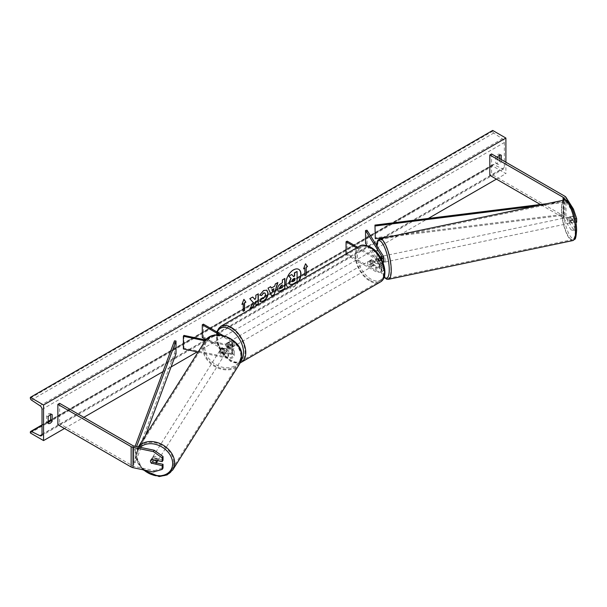 <?xml version="1.0" encoding="UTF-8"?>
<svg xmlns="http://www.w3.org/2000/svg" width="607" height="607" viewBox="0 0 607 607"><rect width="100%" height="100%" fill="white"/><g stroke="black" fill="none" stroke-linecap="round" stroke-linejoin="round"><path stroke-width="0.46" stroke-dasharray="3.04 2.28" d="M356.613 247.884L375.558 258.817L375.558 263.142L370.498 260.213A3.111 1.798 -120 0 0 370.262 260.32A3.111 1.798 -120 0 0 370.498 264.28L375.558 267.209A4.674 2.694 180 0 0 380.65 267.793A4.674 2.694 180 0 0 383.533 265.297A4.674 2.694 180 0 0 383.252 264.379L380.885 260.631A3.111 0.873 78.1 0 1 380.46 257.922A3.111 0.873 78.1 0 1 380.885 256.564L379.421 256.867A3.111 0.873 -101.9 0 0 379.421 256.867A3.111 0.873 -101.9 0 0 378.996 258.225A3.111 0.873 -101.9 0 0 379.428 260.942L381.788 264.682A3.111 1.798 180 0 1 381.978 265.297A3.111 1.798 180 0 1 380.05 266.959A3.111 1.798 180 0 1 376.659 266.572L371.598 263.65A3.111 1.798 60 0 1 371.363 259.682A3.111 1.798 60 0 1 371.598 259.584L376.659 262.505A3.111 1.798 0 0 0 380.05 262.892A3.111 1.798 0 0 0 381.978 261.23A3.111 1.798 0 0 0 381.788 260.615L379.428 256.867L380.885 256.564L383.252 260.312A4.674 2.694 0 0 1 383.533 261.23M367.007 230.228L367.007 242.937L383.252 268.696A4.674 2.694 0 0 1 383.533 269.622A4.674 2.694 0 0 1 380.65 272.111A4.674 2.694 0 0 1 375.558 271.526L346.058 254.492L347.158 253.863L376.659 270.897A3.111 1.798 0 0 0 380.05 271.283A3.111 1.798 0 0 0 381.978 269.622A3.111 1.798 0 0 0 381.788 269.007L367.038 245.615M375.558 263.142A4.674 2.694 0 0 0 382.994 262.49M375.558 258.817A4.674 2.694 0 0 0 381.469 259.151M357.713 247.246L376.659 258.18A3.111 1.798 0 0 0 380.976 258.233M365.543 243.248L367.007 242.937M347.158 241.146L347.158 253.863M346.058 253.976L346.058 254.492M371.598 259.584L370.498 260.213M371.598 263.65L370.498 264.28M379.428 260.942L380.885 260.631M576.65 230.114L573.456 229.446L571.111 229.939L574.313 230.607L574.313 226.874L570.474 220.789A3.111 0.873 78.1 0 1 570.049 218.08A3.111 0.873 78.1 0 1 570.474 216.722L572.818 216.229L576.65 222.314M576.331 225.872L572.818 220.303A3.111 0.873 78.1 0 1 572.393 217.587A3.111 0.873 78.1 0 1 572.818 216.229L570.474 216.722L574.313 222.807L575.891 222.473M571.111 229.939L563.675 218.141A2.489 1.442 0 0 0 563.099 217.61L540.397 204.506M575.231 218.877L574.313 219.074L574.313 222.807M574.313 219.074L571.111 209.605L565.064 200.007M571.111 209.605L572.454 209.324M573.456 229.446L566.012 217.647A4.985 2.876 0 0 0 564.859 216.593L491.579 174.292L489.819 175.309M491.579 153.95L491.579 174.292M574.313 230.607L576.582 230.129M574.313 226.874L576.384 226.434M570.474 220.789L572.818 220.303M156.371 462.921L152.501 462.109A3.111 2.39 32.2 0 1 151.333 459.825A3.111 2.39 32.2 0 1 151.621 458.778A3.111 2.39 32.2 0 1 152.501 458.042L163.033 460.25M152.501 462.109L151.788 463.232M153.404 471.965L154.254 470.607L133.813 466.313A2.489 1.442 180 0 1 132.903 465.979L59.63 423.678L57.87 424.695M154.254 470.607L163.033 468.05M59.63 403.336L59.63 423.678M152.501 458.042L151.651 459.393M222.041 351.802L228.528 353.168A3.111 1.798 0 0 0 232.709 351.476A3.111 1.798 0 0 0 231.798 350.209L226.73 347.287A3.111 1.798 60 0 1 226.494 343.319A3.111 1.798 60 0 1 226.73 343.221L231.798 346.142A3.111 1.798 180 0 1 232.709 347.409A3.111 1.798 180 0 1 228.528 349.101L222.041 347.735A3.111 2.39 -147.8 0 0 221.16 348.479A3.111 2.39 -147.8 0 0 220.865 349.526A3.111 2.39 -147.8 0 0 222.041 351.802L221.509 352.652A3.111 2.39 32.2 0 1 220.333 350.368A3.111 2.39 32.2 0 1 220.629 349.321A3.111 2.39 32.2 0 1 221.509 348.585L227.997 349.943A4.674 2.694 180 0 0 234.264 347.409A4.674 2.694 180 0 0 232.898 345.504L227.83 342.583A3.111 1.798 -120 0 0 227.595 342.682A3.111 1.798 -120 0 0 227.83 346.65L232.898 349.571L232.898 353.896A4.674 2.694 180 0 1 234.264 355.801A4.674 2.694 180 0 1 227.997 358.335L198.11 352.052M232.898 349.571A4.674 2.694 0 0 1 234.264 351.476A4.674 2.694 0 0 1 227.997 354.01L221.509 352.652M222.883 335.405L232.898 341.18A4.674 2.694 180 0 1 234.264 343.092A4.674 2.694 180 0 1 227.997 345.626L205.212 340.838M219.878 334.943L231.798 341.817A3.111 1.798 180 0 1 232.709 343.092A3.111 1.798 180 0 1 228.528 344.776L205.849 340.011M183.906 335.405L183.906 348.115L183.375 348.957M206.122 339.708L231.798 354.526A3.111 1.798 180 0 1 232.709 355.801A3.111 1.798 180 0 1 228.528 357.493L183.906 348.115M203.398 324.153L203.398 336.862L202.29 337.5M203.398 336.862L232.898 353.896M222.041 347.735L221.509 348.585M226.73 343.221L227.83 342.583A3.111 1.798 60 0 1 227.815 342.553A3.111 1.798 60 0 1 229.37 342.712A3.111 1.798 60 0 1 230.948 344.381L229.628 345.14A3.111 1.798 -120 0 1 229.628 348.699L230.948 347.94A3.111 1.798 60 0 1 230.933 347.948A3.111 1.798 60 0 1 229.37 347.796A3.111 1.798 60 0 1 227.8 346.119L226.479 346.885A3.111 1.798 -120 0 1 226.479 343.327L229.628 345.14M226.73 347.287L227.83 346.65M370.938 260.98A3.111 1.798 -120 0 0 369.382 260.828A3.111 1.798 -120 0 0 368.904 263.317A3.111 1.798 -120 0 0 370.938 266.063A3.111 1.798 -120 0 0 372.493 266.215A3.111 1.798 -120 0 0 372.971 263.719A3.111 1.798 -120 0 0 370.938 260.98M371.347 259.69L370.027 260.449A3.111 1.798 60 0 1 370.042 260.441A3.111 1.798 60 0 1 371.598 260.6A3.111 1.798 60 0 1 373.168 262.27L374.489 261.503A3.111 1.798 -120 0 1 374.489 265.062L373.168 265.828A3.111 1.798 60 0 1 373.153 265.836A3.111 1.798 60 0 1 371.598 265.684A3.111 1.798 60 0 1 370.027 264.015L371.347 263.248A3.111 1.798 -120 0 1 371.347 259.69L374.489 261.503M374.489 265.062L371.347 263.248M230.03 342.325A3.111 1.798 -120 0 0 228.475 342.173A3.111 1.798 -120 0 0 227.997 344.67A3.111 1.798 -120 0 0 230.03 347.409A3.111 1.798 -120 0 0 231.593 347.568A3.111 1.798 -120 0 0 232.071 345.072A3.111 1.798 -120 0 0 230.03 342.325M229.628 348.699L226.479 346.885M227.595 342.682L226.494 343.319L227.8 342.56L230.948 344.381M370.027 264.015L373.168 265.828L372.493 266.215M373.168 262.27L370.027 260.449L369.382 260.828M227.8 346.119L230.948 347.94M231.138 346.779A3.111 1.798 -120 0 0 232.693 346.931A3.111 1.798 -120 0 0 233.171 344.435A3.111 1.798 -120 0 0 231.138 341.695A3.111 1.798 -120 0 0 229.575 341.536A3.111 1.798 -120 0 0 229.097 344.032A3.111 1.798 -120 0 0 231.138 346.779M369.838 261.617A3.111 1.798 60 0 1 371.871 264.356A3.111 1.798 60 0 1 371.393 266.852A3.111 1.798 60 0 1 369.838 266.701A3.111 1.798 60 0 1 367.804 263.954A3.111 1.798 60 0 1 368.274 261.458A3.111 1.798 60 0 1 369.838 261.617M369.838 280.252A19.712 11.381 60 0 1 356.962 262.884A19.712 11.381 60 0 1 359.981 247.087A19.712 11.381 60 0 1 369.838 248.066A19.712 11.381 60 0 1 382.714 265.434A19.712 11.381 60 0 1 379.686 281.223A19.712 11.381 60 0 1 369.838 280.252M231.138 328.144A19.712 11.381 -120 0 0 221.282 327.165A19.712 11.381 -120 0 0 218.262 342.955A19.712 11.381 -120 0 0 231.138 360.323A19.712 11.381 -120 0 0 240.987 361.302A19.712 11.381 -120 0 0 244.006 345.512A19.712 11.381 -120 0 0 231.138 328.144M568.88 218.33A3.111 0.873 -101.9 0 0 569.472 221.54A3.111 0.873 -101.9 0 0 570.588 223.065A3.111 0.873 -101.9 0 0 571.012 221.707A3.111 0.873 -101.9 0 0 570.421 218.497A3.111 0.873 -101.9 0 0 569.305 216.972A3.111 0.873 -101.9 0 0 568.88 218.33M570.064 216.843L572.697 216.297A3.111 0.873 -101.9 0 0 572.393 217.587A3.111 0.873 -101.9 0 0 572.697 219.855L574.214 222.268A3.111 0.873 -101.9 0 0 574.518 220.971A3.111 0.873 -101.9 0 0 574.214 218.71L571.582 219.256A3.111 0.873 -101.9 0 0 570.185 216.782A3.111 0.873 -101.9 0 0 570.064 216.843L571.582 219.256M572.697 216.297L574.214 218.71M570.064 220.409A3.111 0.873 -101.9 0 0 571.46 222.883A3.111 0.873 -101.9 0 0 571.582 222.822L570.064 220.409L572.697 219.855M574.214 222.268L571.582 222.822M383.533 259.113A3.111 0.873 -101.9 0 0 382.053 256.321A3.111 0.873 -101.9 0 0 381.628 257.679A3.111 0.873 -101.9 0 0 382.22 260.889A3.111 0.873 -101.9 0 0 383.336 262.414L382.456 262.596A3.111 0.873 -101.9 0 0 382.577 262.535L381.059 260.122A3.111 0.873 -101.9 0 0 382.456 262.596M381.059 256.564L382.577 258.977A3.111 0.873 -101.9 0 0 381.181 256.503A3.111 0.873 -101.9 0 0 381.059 256.564L379.307 256.936A3.111 0.873 -101.9 0 0 378.996 258.225A3.111 0.873 -101.9 0 0 379.307 260.494L381.059 260.122M382.577 258.977L380.824 259.348A3.111 0.873 -101.9 0 1 381.128 261.609A3.111 0.873 -101.9 0 1 380.824 262.907L382.577 262.535M379.307 256.936L380.824 259.348M380.824 262.907L379.307 260.494M385.225 260.744A3.111 0.873 -101.9 0 0 384.633 257.535A3.111 0.873 -101.9 0 0 383.518 256.01A3.111 0.873 -101.9 0 0 383.093 257.368A3.111 0.873 -101.9 0 0 383.685 260.578A3.111 0.873 -101.9 0 0 384.8 262.103A3.111 0.873 -101.9 0 0 385.225 260.744M567.416 218.634A3.111 0.873 78.1 0 1 567.841 217.276A3.111 0.873 78.1 0 1 568.956 218.801A3.111 0.873 78.1 0 1 569.548 222.01A3.111 0.873 78.1 0 1 569.123 223.368A3.111 0.873 78.1 0 1 568.008 221.843A3.111 0.873 78.1 0 1 567.416 218.634M575.224 231.017A19.712 5.501 78.1 0 1 572.538 239.613A19.712 5.501 78.1 0 1 565.474 229.947A19.712 5.501 78.1 0 1 561.741 209.635A19.712 5.501 78.1 0 1 564.427 201.038A19.712 5.501 78.1 0 1 571.491 210.697A19.712 5.501 78.1 0 1 575.224 231.017M377.417 248.362A19.712 5.501 -101.9 0 0 381.15 268.681A19.712 5.501 -101.9 0 0 388.214 278.347A19.712 5.501 -101.9 0 0 390.9 269.751A19.712 5.501 -101.9 0 0 387.167 249.431A19.712 5.501 -101.9 0 0 380.103 239.773A19.712 5.501 -101.9 0 0 377.417 248.362M298.667 269.311A10.501 6.062 120 0 0 298.561 269.25A10.501 6.062 120 0 0 293.31 269.766A10.501 6.062 120 0 0 286.451 279.023A10.501 6.062 120 0 0 288.059 287.437A10.501 6.062 120 0 0 293.31 286.914A10.501 6.062 120 0 0 298.538 281.413M288.09 287.445A10.501 6.062 120 0 0 288.279 287.559A10.501 6.062 120 0 0 293.53 287.043A10.501 6.062 120 0 0 298.97 281.162M505.897 162.213L505.897 173.655L492.687 166.03L492.687 165.241A1.555 0.895 60 0 1 493.005 164.527A1.555 0.895 60 0 1 493.703 164.558L502.315 168.784A3.111 1.798 -120 0 0 503.704 168.852A3.111 1.798 -120 0 0 504.349 167.426L504.349 142.516A3.111 1.798 -120 0 0 502.315 138.806L493.703 133.085A1.555 0.895 60 0 1 492.687 131.233L492.687 130.437M64.471 428.504L83.849 417.32M162.995 371.628L171.068 366.962M197.222 351.87L428.292 218.459M496.427 179.118L505.897 173.655M497.421 157.319A3.892 2.246 120 0 0 497.308 157.517L497.308 164.125A3.892 2.246 120 0 0 497.345 164.14A3.892 2.246 120 0 0 501.268 161.834L501.268 159.55M48.181 422.571A3.892 2.246 -60 0 1 46.678 422.555A3.892 2.246 -60 0 1 46.64 422.533L46.64 415.924A3.892 2.246 -60 0 1 48.621 413.807A3.892 2.246 -60 0 1 50.571 413.61A3.892 2.246 -60 0 1 50.601 413.633L50.601 414.482M46.64 415.924L48.181 416.812M499.728 155.18L499.728 154.337A3.892 2.246 120 0 0 499.69 154.315A3.892 2.246 120 0 0 497.748 154.504A3.892 2.246 120 0 0 495.767 156.621L497.308 157.517M495.767 156.621L495.767 163.23A3.892 2.246 120 0 0 495.798 163.253A3.892 2.246 120 0 0 499.728 160.946L499.728 158.655M30.35 432.958L492.687 166.03M499.728 154.337L501.2 155.187M499.728 160.946L501.268 161.834M495.767 163.23L497.308 164.125M46.64 422.533L48.181 423.42M50.601 413.633L52.073 414.482M291.58 274.417L293.431 276.435M296.876 271.367L296.876 281.557L292.703 283.962L290.07 284.653M304.668 267.968L304.668 275.593M305.503 263.87L303.568 268.855M242.049 304.122L243.9 299.342M243.02 303.561L243.24 311.315M252.671 297.051L249.591 298.576L253.256 302.514M253.036 302.385L249.925 308.811M258.074 293.94L255.63 295.093L255.851 297.847M255.63 297.718L254.735 299.388M255.63 301.133L255.851 305.389M249.705 308.682L250.122 308.439M278.127 291.261L277.202 289.205C277.369 286.686 278.628 284.736 280.988 283.355L282.414 282.786M282.194 282.657L282.414 279.88M282.194 279.751L284.858 278.469M280.055 288.484L282.194 287.559L282.194 284.865M259.743 295.017L263.392 290.412L266.731 290.123M260.168 301.535L259.773 301.209M259.553 301.08L261.609 298.5M264.842 292.946L265.418 294.554L263.317 298.454L261.594 298.53M271.094 287.968L274.728 286.125M274.508 285.996L275.343 283.962M275.123 283.833L277.862 282.505M271.579 296.057L268.074 288.158M267.854 288.037L270.676 286.656M272.771 292.05L273.757 288.613M294.433 278.332L292.817 279.008L291.504 280.973L291.891 281.709M157.592 460.637A3.111 2.39 -147.8 0 0 157.608 460.379A3.111 2.39 -147.8 0 0 155.339 457.428A3.111 2.39 -147.8 0 0 152.046 458.103A3.111 2.39 -147.8 0 0 151.758 459.15A3.111 2.39 -147.8 0 0 154.026 462.109A3.111 2.39 -147.8 0 0 157.319 461.426M155.491 464.014L156.454 462.488L152.274 461.616A3.111 2.39 -147.8 0 0 156.454 462.488M152.274 461.616L151.318 463.133M151.318 459.575L152.274 458.057L156.454 458.93A3.111 2.39 -147.8 0 0 152.274 458.057M156.454 458.93L155.635 460.227M219.909 351.043A3.111 2.39 -147.8 0 0 222.185 354.002A3.111 2.39 -147.8 0 0 225.47 353.32A3.111 2.39 -147.8 0 0 225.758 352.272A3.111 2.39 -147.8 0 0 223.49 349.321A3.111 2.39 -147.8 0 0 220.204 349.996A3.111 2.39 -147.8 0 0 219.909 351.043M221.062 348.934L225.243 349.814A3.111 2.39 -147.8 0 0 221.062 348.934L221.707 347.917A3.111 2.39 -147.8 0 0 221.16 348.479A3.111 2.39 -147.8 0 0 220.865 349.526A3.111 2.39 -147.8 0 0 221.707 351.483L221.062 352.492A3.111 2.39 -147.8 0 0 225.243 353.373L221.062 352.492M225.47 353.32L226.426 351.802A3.111 2.39 -147.8 0 1 225.88 352.356L225.243 353.373M226.426 351.802A3.111 2.39 -147.8 0 0 226.722 350.755A3.111 2.39 -147.8 0 0 225.88 348.797L225.243 349.814M221.707 347.917L225.88 348.797M225.88 352.356L221.707 351.483M219.377 351.893A3.111 2.39 -147.8 0 0 221.646 354.845A3.111 2.39 -147.8 0 0 224.939 354.162A3.111 2.39 -147.8 0 0 225.227 353.122A3.111 2.39 -147.8 0 0 222.959 350.163A3.111 2.39 -147.8 0 0 219.666 350.846A3.111 2.39 -147.8 0 0 219.377 351.893M158.139 459.537A3.111 2.39 32.2 0 1 157.85 460.584A3.111 2.39 32.2 0 1 154.565 461.259A3.111 2.39 32.2 0 1 152.289 458.308A3.111 2.39 32.2 0 1 152.585 457.261A3.111 2.39 32.2 0 1 155.87 456.578A3.111 2.39 32.2 0 1 158.139 459.537M173.739 462.815A19.712 15.122 32.2 0 1 171.887 469.431A19.712 15.122 32.2 0 1 151.075 473.741A19.712 15.122 32.2 0 1 136.696 455.03A19.712 15.122 32.2 0 1 138.54 448.414A19.712 15.122 32.2 0 1 159.353 444.104A19.712 15.122 32.2 0 1 173.739 462.815M240.82 356.392A19.712 15.122 -147.8 0 0 226.441 337.689A19.712 15.122 -147.8 0 0 205.629 341.991A19.712 15.122 -147.8 0 0 203.785 348.615A19.712 15.122 -147.8 0 0 218.163 367.318A19.712 15.122 -147.8 0 0 238.976 363.016A19.712 15.122 -147.8 0 0 240.82 356.392M546.922 203.694L563.675 201.615L563.675 214.324L374.967 237.807M563.675 201.615L564.002 215.204L387.896 237.117M564.002 202.495L536.193 205.955M563.675 214.324L564.002 215.204M174.482 340.846L174.482 353.555L133.813 462.504L135.338 462.693L145.46 435.576M133.813 462.504L133.813 449.787L135.133 446.251M176.007 353.744L174.482 353.555M133.813 449.787L135.338 449.977L136.613 446.562M135.338 449.977L135.338 462.693M383.252 264.379L383.252 268.696M383.252 255.987L383.252 260.312M376.659 258.18L376.659 262.505M381.788 257.527L381.788 260.615M381.788 264.682L381.788 269.007M376.659 266.572L376.659 270.897M375.558 267.209L375.558 271.526M563.675 200.181L563.675 218.141M563.099 200.302L563.099 217.61M564.859 196.258L564.859 216.593M566.012 197.305L566.012 217.647M133.813 445.978L133.813 466.313M132.903 445.644L132.903 465.979M227.997 354.01L227.997 358.335M227.997 345.626L227.997 349.943M232.898 341.18L232.898 345.504M228.528 344.776L228.528 349.101M231.798 341.817L231.798 346.142M228.528 353.168L228.528 357.493M231.798 350.209L231.798 354.526M370.938 247.884A19.151 11.055 60 0 1 384.474 271.337A19.151 11.055 60 0 1 370.938 279.152A19.151 11.055 60 0 1 357.394 255.706A19.151 11.055 60 0 1 370.938 247.884M359.481 246.222A20.706 11.95 -120 0 0 356.309 262.816A20.706 11.95 -120 0 0 369.838 281.064A20.706 11.95 -120 0 0 380.187 282.088M241.487 362.167A20.706 11.95 60 0 1 231.138 361.142A20.706 11.95 60 0 1 217.61 342.894A20.706 11.95 60 0 1 220.781 326.3M217.306 332.181A19.151 11.055 -120 0 0 230.03 360.505A19.151 11.055 -120 0 0 241.381 359.951M563.395 209.627A19.151 5.349 78.1 0 1 569.943 204.384A19.151 5.349 78.1 0 1 576.491 230.402A19.151 5.349 78.1 0 1 569.943 235.653A19.151 5.349 78.1 0 1 563.395 209.627M564.222 200.06A20.706 5.782 -101.9 0 0 561.399 209.089A20.706 5.782 -101.9 0 0 565.322 230.432A20.706 5.782 -101.9 0 0 572.742 240.584M388.419 279.319A20.706 5.782 78.1 0 1 380.999 269.167A20.706 5.782 78.1 0 1 377.076 247.823A20.706 5.782 78.1 0 1 379.899 238.794M376.393 245.114A19.151 5.349 -101.9 0 0 376.15 248.976A19.151 5.349 -101.9 0 0 384.178 276.944M42.02 434.354L504.349 167.426M42.02 409.437L504.349 142.516M30.35 432.161L492.687 165.241M30.35 398.154L492.687 131.233M31.367 400.013L493.703 133.085M39.979 405.726L502.315 138.806M42.012 434.536L502.315 168.784M42.02 425.332L48.181 421.774M50.487 420.446L493.703 164.558M143.821 469.947A19.151 14.689 32.2 0 1 136.689 455.986A19.151 14.689 32.2 0 1 140.308 447.344M138.358 446.934A20.706 15.888 -147.8 0 0 137.698 447.883A20.706 15.888 -147.8 0 0 135.756 454.833A20.706 15.888 -147.8 0 0 150.87 474.484A20.706 15.888 -147.8 0 0 172.729 469.962M239.818 363.547A20.706 15.888 32.2 0 1 217.959 368.07A20.706 15.888 32.2 0 1 202.844 348.418A20.706 15.888 32.2 0 1 204.787 341.46M204.84 347.879A19.151 14.689 -147.8 0 0 222.837 367.296A19.151 14.689 -147.8 0 0 240.827 355.444A19.151 14.689 -147.8 0 0 222.837 336.028A19.151 14.689 -147.8 0 0 204.84 347.879M381.978 261.23L381.978 256.913M381.978 265.297L381.978 269.622M383.533 265.297L383.533 269.622M371.363 259.682L370.262 260.32M151.621 458.778L152.046 458.103M234.264 343.092L234.264 347.409M232.709 347.409L232.709 343.092M232.709 351.476L232.709 355.801M234.264 351.476L234.264 355.801M220.204 349.996L220.629 349.321M216.669 331.817L218.846 347.925L230.357 361.218L237.565 363.267L240.289 362.728M231.593 347.568L230.933 347.948M228.475 342.173L227.815 342.553M232.693 346.931L371.393 266.852M221.282 327.165L359.981 247.087M240.987 361.302L379.686 281.223M229.575 341.536L368.274 261.458M376.272 244.917L376.355 253.893L377.402 260.464L381.173 272.384L384.079 277.232M569.305 216.972L570.185 216.782M571.46 222.883L570.588 223.065M382.053 256.321L381.181 256.503M383.518 256.01L567.841 217.276M388.214 278.347L572.538 239.613M380.103 239.773L564.427 201.038M384.8 262.103L569.123 223.368M503.704 168.852L41.375 435.78M493.005 164.527L50.601 419.945M48.181 421.341L42.02 424.9M499.69 154.315L501.23 155.202M497.345 164.14L495.798 163.253M46.678 422.555L48.219 423.443M50.571 413.61L52.111 414.505M138.305 446.919L135.665 455.144L142.698 469.712M224.939 354.162L157.85 460.584M205.629 341.991L138.54 448.414M238.976 363.016L171.887 469.431M219.666 350.846L152.585 457.261"/><path stroke-width="0.91" d="M381.469 259.151A4.674 2.694 0 0 0 383.533 256.913A4.674 2.694 0 0 0 383.252 255.987L367.007 230.228L365.543 230.531L365.543 243.248L367.038 245.615M382.994 262.49A4.674 2.694 0 0 0 383.533 261.23L383.533 256.913M380.976 258.233A3.111 1.798 0 0 0 381.978 256.913A3.111 1.798 0 0 0 381.788 256.298L365.543 230.531M346.058 253.976L346.058 241.783L347.158 241.146L357.713 247.246M346.058 241.783L356.613 247.884M565.064 200.007L563.675 197.799A2.489 1.442 0 0 0 563.099 197.275L489.819 154.967L489.819 175.309L540.397 204.506M572.454 209.324L573.456 209.112L576.65 218.581L576.65 222.314L575.891 222.473M576.65 218.581L575.231 218.877M573.456 209.112L566.012 197.305A4.985 2.876 0 0 0 564.859 196.258L491.579 153.95L489.819 154.967M576.582 230.129L576.331 225.872M151.651 463.46A3.111 2.39 32.2 0 1 150.475 461.176A3.111 2.39 32.2 0 1 150.771 460.136A3.111 2.39 32.2 0 1 151.651 459.393L162.183 461.601L162.183 457.875L163.033 456.517L154.254 450.273L133.813 445.978A2.489 1.442 180 0 1 132.903 445.644L59.63 403.336L57.87 404.353L57.87 424.695L131.142 466.995A4.985 2.876 180 0 0 132.963 467.663L153.404 471.965L162.183 469.401L162.183 465.668L151.788 463.232M163.033 456.517L163.033 460.25L162.183 461.601M162.183 469.401L163.033 468.05L163.033 464.317L156.371 462.921M154.254 450.273L153.404 451.623L132.963 447.329A4.985 2.876 180 0 1 131.142 446.661L57.87 404.353M163.033 464.317L162.183 465.668M153.404 451.623L162.183 457.875M198.11 352.052L183.375 348.957L183.375 336.248L205.212 340.838M205.849 340.011L183.906 335.405L183.375 336.248M222.883 335.405L203.398 324.153L202.29 324.783L202.29 337.5L206.122 339.708M202.29 324.783L219.878 334.943M382.456 262.596L383.336 262.414A3.111 0.873 -101.9 0 0 383.761 261.056A3.111 0.873 -101.9 0 0 383.533 259.113M298.538 281.413A10.501 6.062 120 0 0 298.667 269.311M298.97 281.162A10.501 6.062 120 0 0 298.781 269.371A10.501 6.062 120 0 0 293.53 269.895A10.501 6.062 120 0 0 286.724 278.97A10.501 6.062 120 0 0 288.09 287.445M43.56 404.99L43.56 440.583L30.35 432.958L30.35 432.161A1.555 0.895 60 0 1 30.669 431.448A1.555 0.895 60 0 1 31.367 431.486L39.979 435.712A3.111 1.798 -120 0 0 41.375 435.78A3.111 1.798 -120 0 0 42.02 434.354L42.02 409.437A3.111 1.798 -120 0 0 39.979 405.726L31.367 400.013A1.555 0.895 60 0 1 30.35 398.154L30.35 397.365L43.56 404.99L505.897 138.062L505.897 162.213M43.56 440.583L64.471 428.504M83.849 417.32L162.995 371.628M171.068 366.962L197.222 351.87M428.292 218.459L496.427 179.118M261.609 298.5L263.537 298.583L265.638 294.683L264.956 292.999L263.537 293.151L261.549 295.533L259.713 295.085L263.613 290.533L266.845 290.184L268.15 293.204C267.937 296.573 266.39 299.228 263.506 301.171L259.773 301.209L261.792 298.644M260.274 301.603L259.773 301.209M277.422 289.357L277.422 289.334C277.589 286.815 278.848 284.865 281.208 283.484L282.414 282.786L282.414 279.88L284.858 278.469L284.858 288.644L281.079 290.821L278.234 291.33L277.422 289.357M253.256 302.514L249.925 308.811L252.816 307.134L255.851 301.262L255.851 305.389L258.294 303.978L258.294 293.811L255.851 295.222L255.851 297.847L254.955 299.509L252.74 297.013L249.811 298.705L253.256 302.514M501.268 159.55L501.268 155.225A3.892 2.246 120 0 0 501.23 155.202A3.892 2.246 120 0 0 499.288 155.4A3.892 2.246 120 0 0 497.421 157.319M52.149 414.528L52.149 421.137A3.892 2.246 -60 0 1 48.219 423.443A3.892 2.246 -60 0 1 48.181 423.42L48.181 416.812A3.892 2.246 -60 0 1 50.161 414.695A3.892 2.246 -60 0 1 52.111 414.505A3.892 2.246 -60 0 1 52.149 414.528L52.073 414.482M306.209 267.33L307.529 266.572L305.549 263.749L303.568 268.855L304.889 268.097L304.889 275.722L306.209 274.963L306.209 267.33L306.209 274.963M241.92 304.448L243.9 299.342L245.888 302.165L244.568 302.923L244.568 310.549L243.24 311.315L243.24 303.69L241.92 304.448M271.314 288.097L274.728 286.125L275.343 283.962L277.862 282.505L274.136 294.835L271.799 296.186L268.074 288.158L270.676 286.656L271.314 288.097L270.547 286.732M499.728 158.655L499.728 155.18M50.601 414.482L50.601 420.241A3.892 2.246 -60 0 1 48.181 422.571M30.35 397.365L492.687 130.437L505.897 138.062M50.601 420.241L52.149 421.137M290.002 284.615L289.046 282.566L290.867 278.385L288.757 276.048L291.8 274.546L293.583 276.61L294.653 275.988L294.653 272.9L297.096 271.488L297.096 281.678L292.923 284.091L290.025 284.63L289.266 282.695L291.087 278.514L288.978 276.177M291.8 274.546L288.757 276.048M293.431 276.435L294.433 275.859L294.433 272.778L297.096 271.488M305.989 274.834L304.889 275.472M303.697 268.529L304.889 268.097M305.989 267.209L307.529 266.572M307.309 266.443L305.503 263.87M243.855 299.463L245.888 302.165M245.668 302.036L244.568 302.923M244.348 302.794L244.568 310.549M243.24 311.057L244.348 310.42M242.049 304.122L243.24 303.69M252.671 297.051L254.955 299.509M255.851 305.131L258.294 303.978M258.074 303.849L258.074 293.94M250.122 308.439L252.595 307.013L255.851 301.262M284.637 278.598L284.858 288.644M284.637 288.515L280.859 290.692L278.127 291.261M282.414 284.994L281.261 285.662L279.865 287.794L280.153 288.56L282.414 287.68L282.194 284.865L281.041 285.533L279.645 287.665L280.055 288.484M266.731 290.123L267.93 293.075C267.717 296.444 266.17 299.099 263.286 301.042L260.168 301.535M264.842 292.946L263.317 293.022L261.549 295.533M261.329 295.404L259.743 295.017M277.551 282.687L274.136 294.835M273.916 294.714L271.708 295.988M273.977 288.735L271.792 289.744L272.991 292.179L273.977 288.735L272.012 289.873L272.991 292.179M291.724 281.124L293.052 281.572L294.653 280.646L294.653 278.203L293.037 279.137L291.724 281.102L291.99 281.785M291.891 281.709L294.653 280.646M294.433 280.517L294.433 278.332M156.037 463.452A3.111 2.39 -147.8 0 0 156.333 462.405A3.111 2.39 -147.8 0 0 155.491 460.455L151.318 459.575A3.111 2.39 -147.8 0 0 150.771 460.136A3.111 2.39 -147.8 0 0 150.475 461.176A3.111 2.39 -147.8 0 0 151.318 463.133L155.491 464.014A3.111 2.39 -147.8 0 0 156.037 463.452L157.319 461.426A3.111 2.39 -147.8 0 0 157.592 460.637M546.922 203.694L374.967 225.091L375.301 238.68L374.967 225.091M387.896 237.117L375.301 238.68M536.193 205.955L375.301 225.971M135.133 446.251L174.482 340.846L176.007 341.035L176.007 353.744L145.46 435.576M136.613 446.562L176.007 341.035M381.788 256.298L381.788 257.527M563.675 197.799L563.675 200.181M563.099 197.275L563.099 200.302M131.142 446.661L131.142 466.995M132.963 447.329L132.963 467.663M380.187 282.088A20.706 11.95 -120 0 0 383.358 265.494A20.706 11.95 -120 0 0 369.838 247.254A20.706 11.95 -120 0 0 359.481 246.222L220.781 326.3A20.706 11.95 60 0 1 231.138 327.325A20.706 11.95 60 0 1 244.659 345.573A20.706 11.95 60 0 1 241.487 362.167L380.187 282.088C390.248 276.86 382.911 253.703 370.611 247.17C365.111 244.758 361.4 244.439 359.481 246.222M241.381 359.951A19.151 11.055 -120 0 0 241.935 344.29A19.151 11.055 -120 0 0 230.03 329.237A19.151 11.055 -120 0 0 217.306 332.181M575.565 231.555A20.706 5.782 -101.9 0 0 571.642 210.212A20.706 5.782 -101.9 0 0 564.222 200.06C569.412 197.525 576.764 217.238 576.589 230.713C576.126 236.533 575.512 239.386 574.746 239.264L572.742 240.584A20.706 5.782 -101.9 0 0 575.565 231.555M564.222 200.06L379.899 238.794A20.706 5.782 78.1 0 1 387.319 248.946A20.706 5.782 78.1 0 1 391.242 270.29A20.706 5.782 78.1 0 1 388.419 279.319L572.742 240.584M384.178 276.944A19.151 5.349 -101.9 0 0 389.246 269.751A19.151 5.349 -101.9 0 0 383.594 245.304A19.151 5.349 -101.9 0 0 376.393 245.114M39.979 435.712L42.012 434.536M31.367 431.486L42.02 425.332M48.181 421.774L50.487 420.446M140.308 447.344A19.151 14.689 32.2 0 1 160.385 446.137A19.151 14.689 32.2 0 1 172.676 463.551A19.151 14.689 32.2 0 1 162.691 475.448A19.151 14.689 32.2 0 1 143.821 469.947M142.698 469.712L159.133 476.563L167.092 474.909L172.729 469.962A20.706 15.888 -147.8 0 0 174.672 463.012A20.706 15.888 -147.8 0 0 160.248 443.649A20.706 15.888 -147.8 0 0 138.358 446.934M138.305 446.919L204.787 341.46A20.706 15.888 32.2 0 1 226.646 336.938A20.706 15.888 32.2 0 1 241.761 356.59A20.706 15.888 32.2 0 1 239.818 363.547L172.729 469.962M240.289 362.728L241.487 362.167M216.669 331.817L220.781 326.3M379.899 238.794L377.88 240.144L376.272 244.917M384.079 277.232L386.636 279.182L388.419 279.319M50.601 419.945L48.181 421.341M42.02 424.9L30.669 431.448M204.787 341.46C212.913 326.725 242.899 339.055 241.852 356.286L239.818 363.547"/></g></svg>
